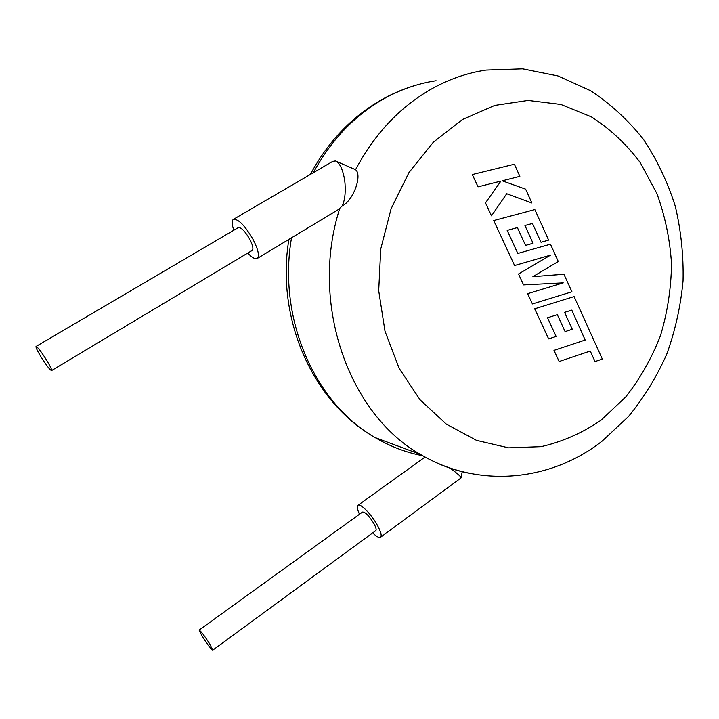 <?xml version="1.0" encoding="UTF-8"?>
<svg xmlns="http://www.w3.org/2000/svg" width="719" height="719" viewBox="0 0 719 719"><rect width="100%" height="100%" fill="white"/><g stroke="black" fill="none" stroke-linecap="round" stroke-linejoin="round"><path stroke-width="1.08" d="M585.257 340.015L553.981 350.369L559.157 361.513L590.263 351.043L595.035 361.567L602.324 359.078L574.104 296.561L534.666 308.784L548.651 338.901L556.138 336.429L547.519 317.78L557.324 314.661L565.098 331.621L572.27 329.275L564.55 312.361L571.803 310.096L585.14 339.997M564.038 274.245L532.905 276.662L558.286 261.5L550.466 244.181L517.815 253.465L507.165 230.395L517.383 227.572L525.553 245.395L533.04 243.274L524.933 225.496L532.491 223.456L541.03 242.276L548.624 240.101L534.846 209.571L493.701 220.553L514.588 265.545L550.502 255.146L518.516 274.002L523.576 284.904L563.238 282.873L527.647 293.667L532.419 303.939L571.947 291.77L563.912 274.236M472.329 174.546L478.045 186.841L500.918 181.08L485.487 202.875L491.499 215.826L506.706 193.735L531.88 202.992L525.643 189.169L502.221 180.802L519.855 176.353L514.382 164.22L472.221 174.555M36.031 346.468L238.277 227.608C241.135 227.195 244.954 231.069 249.754 239.229C252.782 245.17 253.618 248.891 252.252 250.374L51.588 370.564C50.033 370.096 46.546 365.612 41.145 357.1C37.424 350.962 35.716 347.421 36.031 346.468C37.568 346.926 41.073 351.438 46.519 360.021C50.222 366.142 51.912 369.656 51.588 370.564M336.582 161.46L355.537 169.693C362.223 174.456 354.314 199.648 342.028 206.128C344.617 201.185 345.632 194.004 345.075 184.594C344.796 177.683 341.525 162.853 335.387 160.948L332.645 161.424L233.333 219.394C238.232 218.693 244.802 225.353 253.034 239.364C258.211 249.556 259.631 255.91 257.312 258.427C255.326 259.505 252.144 257.717 247.74 253.079M257.312 258.427L338.415 209.526L342.028 206.128M375.704 530.685L375.848 530.577C376.549 529.669 375.956 527.44 374.069 523.863C369.126 515.838 365.27 511.892 362.52 512.036L199.172 630.078M202.255 636.405C207.638 644.745 211.152 649.32 212.806 650.129L209.696 643.891C204.268 635.488 200.745 630.896 199.118 630.114L202.255 636.405M460.87 478.063L461.041 477.892C460.924 476.724 458.291 474.243 453.132 470.451L449.726 468.033M359.482 514.229C357.316 509.555 356.759 506.607 357.819 505.403C359.985 502.581 371.669 514.48 377.628 525.715C380.854 531.817 381.87 535.646 380.666 537.183C379.308 538.189 376.639 536.76 372.676 532.905M233.828 230.215C231.797 224.382 231.635 220.769 233.333 219.394M436.082 80.744C417.712 83.476 399.989 89.677 382.912 99.339C354.054 115.993 330.857 140.439 313.349 172.686M355.537 169.693C374.284 134.48 399.072 107.877 429.917 89.875C448.018 79.512 466.748 72.916 486.116 70.067L522.632 68.835L557.98 75.944L590.685 90.765C610.808 104.111 628.451 120.388 643.622 139.603C657.184 160.121 667.726 182.311 675.267 206.182C681.028 230.637 683.625 255.515 683.05 280.814C680.695 305.988 675.285 330.372 666.837 353.964C656.726 376.765 643.945 397.616 628.487 416.517L602.145 441.107C551.491 480.921 479.16 489.199 420.489 454.426C348.895 414.279 309.215 303.409 339.728 208.501M600.904 420.318L625.746 396.924C640.18 378.536 651.774 358.08 660.518 335.557C667.475 312.262 671.142 288.364 671.519 263.873C669.964 239.481 665.093 216.051 656.905 193.582L640.323 162.719C626.465 144.195 610.143 128.908 591.36 116.855L560.883 104.453L528.132 100.444L494.744 105.414L462.506 119.48L433.314 142.209L408.967 172.551L391.055 208.87L380.737 249.053L378.697 290.683L384.998 331.225L399.117 368.281L420.049 399.791L446.373 424.165L476.463 440.352L508.585 447.847L541.048 446.67C562.357 441.781 582.309 433 600.904 420.318M469.228 473.264C452.296 469.947 436.047 463.665 420.489 454.426L375.147 437.592C390.327 446.526 406.19 452.575 422.745 455.729M291.528 237.8C277.327 318.957 315.075 403.467 375.147 437.592C313.089 402.658 275.521 319.02 288.903 239.382M375.848 530.577L212.806 650.129M460.996 477.964L380.666 537.183M310.365 174.429C327.783 142.056 351.303 117.287 380.908 100.112C393.212 93.102 406.001 87.817 419.276 84.258M425.064 457.059L358.053 505.232M462.218 471.709L461.059 477.793"/></g></svg>
